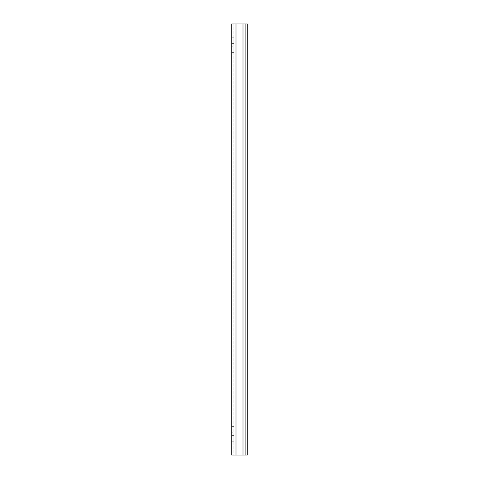 <?xml version="1.0" encoding="UTF-8"?>
<svg xmlns="http://www.w3.org/2000/svg" width="479" height="479" viewBox="0 0 479 479"><rect width="100%" height="100%" fill="white"/><g stroke="black" fill="none" stroke-linecap="round" stroke-linejoin="round"><path stroke-width="0.36" stroke-dasharray="2.4 1.8" d="M245.128 455.05L245.128 23.95L247.254 23.95L231.746 23.95L233.872 23.95L231.746 23.95L231.746 455.05L245.128 455.05L245.128 23.95L247.254 23.95L247.254 455.05L247.254 23.95L247.254 455.05L243.003 455.05L247.254 455.05L245.128 455.05L247.254 455.05L245.128 455.05L245.128 23.95M235.997 455.05L243.003 455.05L233.872 455.05L235.997 455.05L235.997 23.95M231.746 455.05L233.872 455.05L233.872 23.95L233.872 455.05L231.746 455.05M231.746 43.595L231.746 52.618L231.746 37.751L231.746 43.595L233.872 43.595L233.872 37.751L233.872 43.595L231.746 43.595M231.746 435.405L231.746 426.382L231.746 441.249L231.746 435.405L233.872 435.405L233.872 441.249L233.872 435.405L231.746 435.405M233.872 432.22L233.872 426.382L233.872 432.22L231.746 432.22L233.872 432.22M233.872 46.78L233.872 52.618L233.872 46.78L231.746 46.78L233.872 46.78M243.003 455.05L243.003 23.95M231.746 426.382L233.872 426.382M231.746 441.249L233.872 441.249M231.746 52.618L233.872 52.618M231.746 37.751L233.872 37.751"/><path stroke-width="0.72" d="M231.746 455.05L231.746 23.95L247.254 23.95L247.254 455.05L231.746 455.05M245.128 455.05L245.128 23.95M235.997 455.05L235.997 23.95M243.003 455.05L243.003 23.95"/></g></svg>
